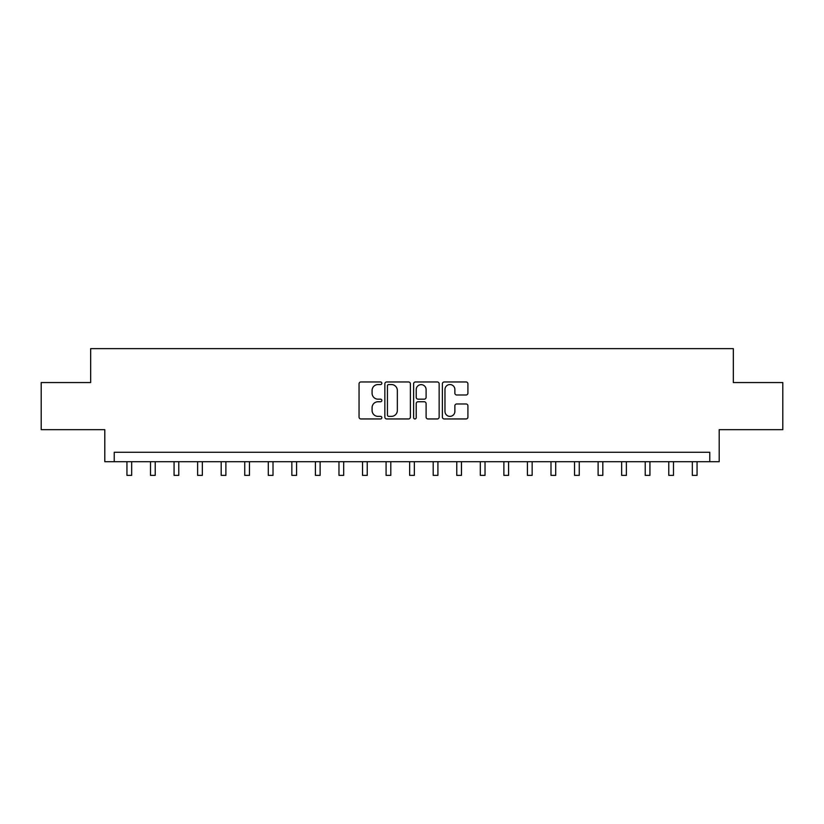 <?xml version="1.0" encoding="UTF-8"?>
<svg xmlns="http://www.w3.org/2000/svg" width="824" height="824" viewBox="0 0 824 824"><rect width="100%" height="100%" fill="white"/><g stroke="black" fill="none" stroke-linecap="round" stroke-linejoin="round"><path stroke-width="1.24" d="M381.852 383.253A1.298 1.298 0 0 0 380.554 381.955L360.902 381.955A1.854 1.854 0 0 0 359.048 383.809L359.048 417.109A1.854 1.854 0 0 0 360.902 418.952L380.554 418.952A1.298 1.298 0 0 0 381.852 417.665A1.298 1.298 0 0 0 380.554 416.367L378.01 416.367A5.923 5.923 0 0 1 372.088 410.445L372.088 407.674A5.923 5.923 0 0 1 378.01 401.752L380.554 401.752A1.298 1.298 0 0 0 381.852 400.454A1.298 1.298 0 0 0 380.554 399.166L378.01 399.166A5.923 5.923 0 0 1 372.088 393.244L372.088 390.463A5.923 5.923 0 0 1 378.01 384.551L380.554 384.551A1.298 1.298 0 0 0 381.852 383.253M466.065 394.995A1.854 1.854 0 0 0 467.908 393.151L467.908 383.809A1.854 1.854 0 0 0 466.065 381.955L444.239 381.955A1.854 1.854 0 0 0 442.385 383.809L442.385 417.109A1.854 1.854 0 0 0 444.239 418.952L466.065 418.952A1.854 1.854 0 0 0 467.908 417.109L467.908 405.82A1.854 1.854 0 0 0 466.065 403.976L456.723 403.976A1.854 1.854 0 0 0 454.869 405.82L454.869 411.413A4.944 4.944 0 0 1 449.925 416.367A4.944 4.944 0 0 1 444.97 411.413L444.97 389.494A4.944 4.944 0 0 1 449.925 384.551A4.944 4.944 0 0 1 454.869 389.494L454.869 393.151A1.854 1.854 0 0 0 456.723 394.995L466.065 394.995M709.773 461.708L719.197 461.708L719.197 429.664L782.8 429.664L782.8 382.552L733.329 382.552L733.329 348.634L90.671 348.634L90.671 382.552L41.2 382.552L41.2 429.664L104.803 429.664L104.803 461.708L709.773 461.708L709.773 452.283L114.227 452.283L114.227 461.708M410.383 383.809A1.854 1.854 0 0 0 408.529 381.955L386.703 381.955A1.854 1.854 0 0 0 384.849 383.809L384.849 417.109A1.854 1.854 0 0 0 386.703 418.952L408.529 418.952A1.854 1.854 0 0 0 410.383 417.109L410.383 383.809M415.471 381.955L437.297 381.955A1.854 1.854 0 0 1 439.151 383.809L439.151 417.109A1.854 1.854 0 0 1 437.297 418.952L427.955 418.952A1.854 1.854 0 0 1 426.101 417.109L426.101 403.606A1.854 1.854 0 0 0 424.257 401.752L418.056 401.752A1.854 1.854 0 0 0 416.213 403.606L416.213 417.665A1.298 1.298 0 0 1 414.915 418.952A1.298 1.298 0 0 1 413.617 417.665L413.617 383.809A1.854 1.854 0 0 1 415.471 381.955M388.743 384.551A1.298 1.298 0 0 0 387.445 385.838L387.445 415.069A1.298 1.298 0 0 0 388.743 416.367L391.421 416.367A5.923 5.923 0 0 0 397.343 410.445L397.343 390.463A5.923 5.923 0 0 0 391.421 384.551L388.743 384.551M426.101 389.587A4.944 4.944 0 0 0 421.157 384.643A4.944 4.944 0 0 0 416.213 389.587L416.213 397.312A1.854 1.854 0 0 0 418.056 399.166L424.257 399.166A1.854 1.854 0 0 0 426.101 397.312L426.101 389.587M126.948 461.708L126.948 475.366L131.665 475.366L131.665 461.708M150.504 461.708L150.504 475.366L155.221 475.366L155.221 461.708M174.07 461.708L174.07 475.366L178.777 475.366L178.777 461.708M197.626 461.708L197.626 475.366L202.333 475.366L202.333 461.708M221.182 461.708L221.182 475.366L225.889 475.366L225.889 461.708M244.738 461.708L244.738 475.366L249.456 475.366L249.456 461.708M268.294 461.708L268.294 475.366L273.012 475.366L273.012 461.708M291.851 461.708L291.851 475.366L296.568 475.366L296.568 461.708M315.417 461.708L315.417 475.366L320.124 475.366L320.124 461.708M338.973 461.708L338.973 475.366L343.68 475.366L343.68 461.708M362.529 461.708L362.529 475.366L367.236 475.366L367.236 461.708M386.085 461.708L386.085 475.366L390.803 475.366L390.803 461.708M409.641 461.708L409.641 475.366L414.359 475.366L414.359 461.708M433.197 461.708L433.197 475.366L437.915 475.366L437.915 461.708M456.764 461.708L456.764 475.366L461.471 475.366L461.471 461.708M480.32 461.708L480.32 475.366L485.027 475.366L485.027 461.708M503.876 461.708L503.876 475.366L508.583 475.366L508.583 461.708M527.432 461.708L527.432 475.366L532.149 475.366L532.149 461.708M550.988 461.708L550.988 475.366L555.706 475.366L555.706 461.708M574.544 461.708L574.544 475.366L579.262 475.366L579.262 461.708M598.111 461.708L598.111 475.366L602.818 475.366L602.818 461.708M621.667 461.708L621.667 475.366L626.374 475.366L626.374 461.708M645.223 461.708L645.223 475.366L649.93 475.366L649.93 461.708M668.779 461.708L668.779 475.366L673.496 475.366L673.496 461.708M692.335 461.708L692.335 475.366L697.053 475.366L697.053 461.708"/></g></svg>
